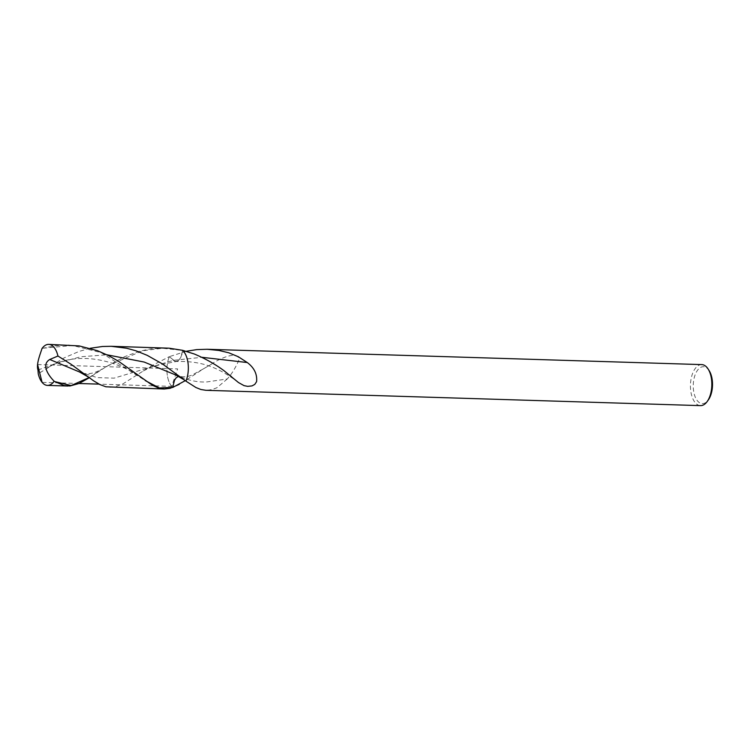 <?xml version="1.0" encoding="UTF-8"?>
<svg xmlns="http://www.w3.org/2000/svg" width="750" height="750" viewBox="0 0 750 750"><rect width="100%" height="100%" fill="white"/><g stroke="black" fill="none" stroke-linecap="round" stroke-linejoin="round"><path stroke-width="0.56" stroke-dasharray="3.75 2.81" d="M709.219 370.753A18.469 9.619 -88.2 0 0 695.241 374.559A18.469 9.619 -88.2 0 0 697.491 400.912A18.469 9.619 -88.2 0 0 708.3 399.975M701.766 364.603A20.522 10.688 -88.2 0 0 690.994 379.387A20.522 10.688 -88.2 0 0 695.147 402.6A20.522 10.688 -88.2 0 0 700.5 405.628M186.216 351.272L169.331 356.653L175.125 361.388L177.919 360.947L180.084 358.762L181.903 354.534L182.587 350.316L194.353 354.019M211.453 364.163L202.753 369.244L211.453 364.163C218.878 358.762 239.784 349.406 238.744 360.478L238.744 360.487C235.463 367.931 231.647 374.091 227.297 378.956L207 381.919C198.938 382.406 190.575 380.906 181.922 377.447L175.875 375.038L181.922 377.447L185.944 381.141L181.059 376.8L178.659 376.341L179.981 376.369C183.787 377.269 187.828 376.819 192.094 375.019L203.175 368.991L185.278 380.653M227.297 378.956L216.853 387.787L211.8 389.662L205.875 390.3M37.575 364.556L177.637 368.897L171.647 386.381A20.522 10.688 -88.2 0 1 169.331 356.653A20.522 10.688 -88.2 0 0 171.647 386.381A20.522 10.688 -88.2 0 0 172.688 387.478A20.522 10.688 -88.2 0 1 171.647 386.381L99.066 384.131M109.912 387.328L114.741 386.897L123.15 383.738L150.834 366.178L169.331 356.653L174.216 360.994L176.231 361.5L177.919 360.947L180.797 357.525L182.578 350.447L162.45 348.253L142.416 350.794L106.894 366.225L89.25 377.766M42 348.534A84.384 71.541 -4.7 0 1 43.2 348.197L55.05 345.759L69.225 345.009M90.15 348.291L79.003 351.45L64.209 357.825L38.25 373.753M165.459 347.991L151.003 348.797L139.2 351.309L124.303 356.794L106.303 366.591M79.041 383.512L42.103 382.369M89.025 377.597L102.178 368.953C93.553 374.025 86.006 375.038 79.538 371.991L97.2 377.625L114.112 378.141L173.344 360.347L201.862 357.291M224.1 370.772L231.6 376.35M43.2 348.197L72.609 345.469L101.109 352.631L145.247 380.587M37.969 370.012L56.344 363.337L80.756 356.766L106.95 354.797M143.287 370.95L152.587 366.347L176.231 361.5C202.069 360.787 217.912 367.519 236.981 381.3M47.138 367.866L56.344 363.337C86.653 351.309 122.822 363.141 145.013 380.428L145.472 380.756"/><path stroke-width="1.12" d="M201.862 357.291L247.275 362.541C254.194 367.753 257.306 374.119 256.594 381.647L254.775 384.403L252.028 385.903L247.716 386.363L244.05 385.641L238.481 382.547L224.1 370.772C215.391 364.284 205.481 358.706 194.353 354.019L182.587 350.316A20.522 10.688 -88.2 0 1 185.944 381.141L195.909 387.516L200.887 389.503L205.866 390.3L700.5 405.628A20.522 10.688 -88.2 0 0 707.156 401.569L708.3 399.975A18.469 9.619 -88.2 0 0 709.219 370.753L708.159 369.075M707.156 401.569A20.522 10.688 -88.2 0 0 708.169 369.094A20.522 10.688 -88.2 0 0 701.766 364.603L207.15 349.275L196.744 349.613L186.216 351.272M247.275 362.541L238.35 356.756L228.778 352.791L218.981 350.466L207.15 349.275M145.247 380.587L159.394 387.975L172.697 387.347L174.478 380.269L176.1 377.869L178.275 376.434L176.1 377.869L174.478 380.269L172.688 387.478L185.278 380.653M179.259 384.347L170.175 388.284L164.288 389.016L105.9 386.794L99.919 384.572L93.553 380.794L71.241 364.397L57.938 356.016A20.522 10.688 -88.2 0 0 48.722 344.372A20.522 10.688 -88.2 0 0 42 348.534C40.491 353.503 35.944 364.322 37.969 370.012L38.25 373.753A20.522 10.688 -88.2 0 0 42.103 382.369A20.522 10.688 -88.2 0 0 47.456 385.397A20.522 10.688 -88.2 0 0 54.178 381.234C48.956 376.059 40.791 364.847 49.744 359.494L57.938 356.016M111.188 346.303L126.694 348.244L136.144 350.859L147.225 355.35L162.431 363.928L185.944 381.141A20.522 10.688 -88.2 0 0 182.587 350.316L169.162 348.188L111.188 346.303L102.553 346.481L90.15 348.291M48.722 344.372L79.191 345.909L97.462 350.7L108.403 355.528L118.547 361.294L152.391 385.247L158.447 387.984L164.184 389.016M89.25 377.766L79.041 383.512L69.881 385.997L64.003 385.509L54.844 381.628A84.384 28.181 -122.2 0 1 54.178 381.234M99.066 384.131L79.041 383.512M42.103 382.369L37.575 364.556M106.95 354.797L144.178 362.053L175.875 375.038L184.181 379.838M54.844 381.628L71.147 385.547L89.025 377.597M49.744 359.494L79.538 371.991L87.919 376.781M47.456 385.397L67.95 386.034"/></g></svg>

